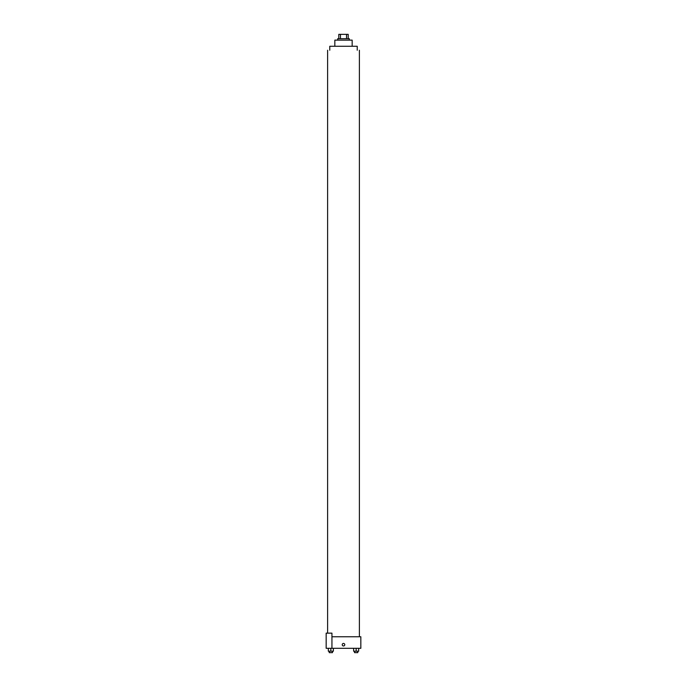 <?xml version="1.0" encoding="UTF-8"?>
<svg xmlns="http://www.w3.org/2000/svg" width="687" height="687" viewBox="0 0 687 687"><rect width="100%" height="100%" fill="white"/><g stroke="black" fill="none" stroke-linecap="round" stroke-linejoin="round"><path stroke-width="1.03" d="M340.46 38.687L340.46 34.35L338.803 34.35L338.803 38.687L338.803 34.35M340.46 34.35L348.197 34.35L348.197 38.687M346.54 38.687L346.54 34.35M337.721 40.129L337.721 38.687L349.279 38.687L349.279 40.129M334.835 46.269L334.835 40.129L352.165 40.129L352.165 46.269M329.777 50.237L329.777 46.269L357.223 46.269L357.223 50.237M331.941 636.763L360.838 636.763L360.838 648.313L326.162 648.313L326.162 633.148L331.941 633.148L331.941 648.313M342.238 644.707A1.262 1.262 0 0 1 344.135 643.607A1.262 1.262 0 0 1 344.135 645.797A1.262 1.262 0 0 1 342.238 644.707M353.625 648.313L353.625 651.207L358.683 651.207L358.683 648.313L358.683 651.207M356.158 651.207L356.158 648.313M357.781 651.207L357.781 652.65L354.535 652.65L354.535 651.207M328.317 648.313L328.317 651.207L333.375 651.207L333.375 648.313L333.375 651.207M330.842 651.207L330.842 648.313M332.465 651.207L332.465 652.65L329.219 652.65L329.219 651.207M359.387 636.763L359.387 50.237M327.613 633.148L327.613 50.237"/></g></svg>
